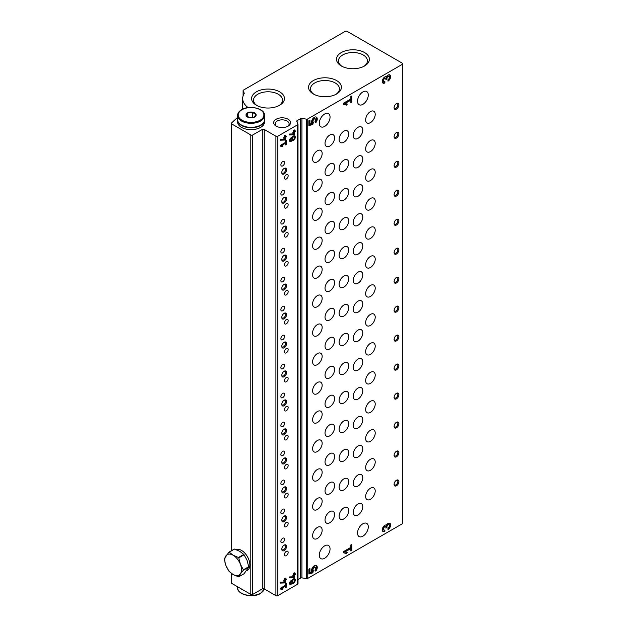 <?xml version="1.0" encoding="UTF-8"?>
<svg xmlns="http://www.w3.org/2000/svg" width="627" height="627" viewBox="0 0 627 627"><rect width="100%" height="100%" fill="white"/><g stroke="black" fill="none" stroke-linecap="round" stroke-linejoin="round"><path stroke-width="0.94" d="M282.73 538.256A2.618 1.513 -60 0 1 284.039 538.123A2.618 1.513 -60 0 1 284.039 541.148A2.618 1.513 -60 0 1 281.413 542.661A2.618 1.513 -60 0 1 281.014 540.56A2.618 1.513 -60 0 1 282.73 538.256M282.73 364.412A2.618 1.513 -60 0 1 284.039 364.279A2.618 1.513 -60 0 1 284.039 367.304A2.618 1.513 -60 0 1 281.413 368.817A2.618 1.513 -60 0 1 281.014 366.717A2.618 1.513 -60 0 1 282.73 364.412M282.73 393.388A2.618 1.513 -60 0 1 284.039 393.254A2.618 1.513 -60 0 1 284.039 396.28A2.618 1.513 -60 0 1 281.413 397.792A2.618 1.513 -60 0 1 281.014 395.692A2.618 1.513 -60 0 1 282.73 393.388M282.73 422.355A2.618 1.513 -60 0 1 284.039 422.23A2.618 1.513 -60 0 1 284.039 425.255A2.618 1.513 -60 0 1 281.413 426.768A2.618 1.513 -60 0 1 281.014 424.667A2.618 1.513 -60 0 1 282.73 422.355M282.73 451.33A2.618 1.513 -60 0 1 284.039 451.205A2.618 1.513 -60 0 1 284.039 454.23A2.618 1.513 -60 0 1 281.413 455.743A2.618 1.513 -60 0 1 281.014 453.642A2.618 1.513 -60 0 1 282.73 451.33M282.73 480.306A2.618 1.513 -60 0 1 284.039 480.18A2.618 1.513 -60 0 1 284.039 483.198A2.618 1.513 -60 0 1 281.413 484.71A2.618 1.513 -60 0 1 281.014 482.618A2.618 1.513 -60 0 1 282.73 480.306M282.73 509.281A2.618 1.513 -60 0 1 284.039 509.148A2.618 1.513 -60 0 1 284.039 512.173A2.618 1.513 -60 0 1 281.413 513.685A2.618 1.513 -60 0 1 281.014 511.585A2.618 1.513 -60 0 1 282.73 509.281M287.534 126.435A6.983 4.036 0 0 0 289.118 123.88A6.983 4.036 0 0 0 282.126 119.851A6.983 4.036 0 0 0 275.143 123.88A6.983 4.036 0 0 0 276.719 126.435M248.135 107.609A1.348 0.784 180 0 0 248.088 107.578A25.346 14.633 180 0 1 242.68 98.541A25.346 14.633 180 0 1 244.169 93.595A1.348 0.784 180 0 0 244.248 93.337A1.348 0.784 180 0 0 244.209 93.133L243.143 90.837A1.348 0.784 180 0 1 243.096 90.633A1.348 0.784 180 0 1 243.488 90.084L345.218 31.35A1.348 0.784 180 0 1 347.131 31.35L402.33 63.217A1.348 0.784 180 0 1 402.73 63.774A1.348 0.784 180 0 1 402.33 64.322L307.747 118.934A1.348 0.784 180 0 1 306.446 119.13L301.916 118.432A1.348 0.784 180 0 0 300.615 118.636L297.096 120.666A1.348 0.784 180 0 0 296.704 121.215A1.348 0.784 180 0 0 296.751 121.419L297.958 124.028A1.348 0.784 180 0 1 298.005 124.232A1.348 0.784 180 0 1 297.613 124.781L277.824 136.208A1.348 0.784 180 0 1 275.919 136.208L264.21 129.444A1.348 0.784 180 0 0 262.298 129.444L262.298 588.886L252.736 594.412A1.348 0.784 180 0 1 250.824 594.412L231.739 583.392A1.348 0.784 180 0 1 231.347 582.836L231.347 573.36M262.298 129.444L252.736 134.962A1.348 0.784 180 0 1 250.824 134.962L231.739 123.95A1.348 0.784 180 0 1 231.347 123.394A1.348 0.784 180 0 1 231.543 122.986A405.551 234.137 180 0 1 237.547 117.476M402.73 63.774L402.73 523.216A1.348 0.784 180 0 1 402.33 523.764L307.747 578.376A1.348 0.784 180 0 1 306.446 578.58L301.916 577.875A1.348 0.784 180 0 0 300.615 578.078L298.005 579.583M388.003 81.134A3.699 2.14 120 0 0 390.425 77.873A3.699 2.14 120 0 0 389.853 74.911A3.699 2.14 120 0 0 386.436 76.604A3.699 2.14 120 0 0 382.885 79.088A3.699 2.14 120 0 0 383.019 83.132A3.699 2.14 120 0 0 384.868 82.952L384.868 81.541A1.975 1.136 120 0 1 383.881 81.635A1.975 1.136 120 0 1 383.575 80.052A1.975 1.136 120 0 1 384.868 78.312A1.481 0.854 120 0 1 385.605 78.242A1.481 0.854 120 0 1 385.911 78.924L385.911 79.723L386.961 79.12L386.961 78.312A1.481 0.854 120 0 1 388.003 76.502A1.975 1.136 120 0 1 388.991 76.408A1.975 1.136 120 0 1 389.296 77.983A1.975 1.136 120 0 1 388.003 79.723L388.003 81.134M343.533 103.189L343.533 104.395L346.762 105.14L347.248 104.043L345.03 103.533L350.861 100.163L350.861 102.577L351.912 101.974L351.912 95.931L350.861 96.534L350.861 98.956L343.533 103.189M308.884 120.776L308.884 125.612L312.842 124.467L313.335 122.296A1.975 1.136 120 0 1 313.422 120A1.975 1.136 120 0 1 315.365 118.911A1.975 1.136 120 0 1 314.903 121.81L315.765 122.735A4.068 2.351 120 0 0 316.416 117.1A4.068 2.351 120 0 0 312.732 118.848A4.068 2.351 120 0 0 311.768 123.527L309.934 124.06L309.934 120.172L308.884 120.776M388.003 529.541A3.699 2.14 120 0 0 390.425 526.28A3.699 2.14 120 0 0 389.853 523.318A3.699 2.14 120 0 0 386.436 525.011A3.699 2.14 120 0 0 382.885 527.495A3.699 2.14 120 0 0 383.019 531.539A3.699 2.14 120 0 0 384.868 531.351L384.868 529.948A1.975 1.136 120 0 1 383.881 530.042A1.975 1.136 120 0 1 383.575 528.459A1.975 1.136 120 0 1 384.868 526.719A1.481 0.854 120 0 1 385.605 526.649A1.481 0.854 120 0 1 385.911 527.323L385.911 528.13L386.961 527.526L386.961 526.719A1.481 0.854 120 0 1 388.003 524.909A1.975 1.136 120 0 1 388.991 524.815A1.975 1.136 120 0 1 389.296 526.39A1.975 1.136 120 0 1 388.003 528.13L388.003 529.541M343.533 551.588L343.533 552.802L346.762 553.547L347.248 552.45L345.03 551.94L350.861 548.57L350.861 550.984L351.912 550.381L351.912 544.338L350.861 544.941L350.861 547.363L343.533 551.588M308.884 569.183L308.884 574.011L312.842 572.866L313.335 570.695A1.975 1.136 120 0 1 313.422 568.407A1.975 1.136 120 0 1 315.365 567.317A1.975 1.136 120 0 1 314.903 570.217L315.765 571.142A4.068 2.351 120 0 0 316.416 565.499A4.068 2.351 120 0 0 312.732 567.255A4.068 2.351 120 0 0 311.768 571.934L309.934 572.467L309.934 568.571L308.884 569.183M324.668 545.843A7.602 4.389 -60 0 1 328.47 545.466A7.602 4.389 -60 0 1 328.47 554.244A7.602 4.389 -60 0 1 320.867 558.633A7.602 4.389 -60 0 1 319.699 552.544A7.602 4.389 -60 0 1 324.668 545.843M324.668 113.996A7.602 4.389 -60 0 1 328.47 113.62A7.602 4.389 -60 0 1 328.47 122.398A7.602 4.389 -60 0 1 320.867 126.787A7.602 4.389 -60 0 1 319.699 120.697A7.602 4.389 -60 0 1 324.668 113.996M362.9 91.918A7.602 4.389 -60 0 1 366.701 91.542A7.602 4.389 -60 0 1 366.701 100.32A7.602 4.389 -60 0 1 359.099 104.709A7.602 4.389 -60 0 1 357.931 98.619A7.602 4.389 -60 0 1 362.9 91.918M362.9 523.764A7.602 4.389 -60 0 1 366.701 523.388A7.602 4.389 -60 0 1 366.701 532.174A7.602 4.389 -60 0 1 359.099 536.563A7.602 4.389 -60 0 1 357.931 530.466A7.602 4.389 -60 0 1 362.9 523.764M329.802 482.719A6.756 3.903 -60 0 1 333.18 482.39A6.756 3.903 -60 0 1 333.18 490.189A6.756 3.903 -60 0 1 326.424 494.092A6.756 3.903 -60 0 1 325.389 488.676A6.756 3.903 -60 0 1 329.802 482.719M329.802 453.744A6.756 3.903 -60 0 1 333.18 453.415A6.756 3.903 -60 0 1 333.18 461.213A6.756 3.903 -60 0 1 326.424 465.116A6.756 3.903 -60 0 1 325.389 459.701A6.756 3.903 -60 0 1 329.802 453.744M329.802 424.777A6.756 3.903 -60 0 1 333.18 424.44A6.756 3.903 -60 0 1 333.18 432.246A6.756 3.903 -60 0 1 326.424 436.149A6.756 3.903 -60 0 1 325.389 430.733A6.756 3.903 -60 0 1 329.802 424.777M329.802 395.802A6.756 3.903 -60 0 1 333.18 395.465A6.756 3.903 -60 0 1 333.18 403.271A6.756 3.903 -60 0 1 326.424 407.174A6.756 3.903 -60 0 1 325.389 401.758A6.756 3.903 -60 0 1 329.802 395.802M329.802 366.826A6.756 3.903 -60 0 1 333.18 366.489A6.756 3.903 -60 0 1 333.18 374.295A6.756 3.903 -60 0 1 326.424 378.199A6.756 3.903 -60 0 1 325.389 372.783A6.756 3.903 -60 0 1 329.802 366.826M329.802 337.851A6.756 3.903 -60 0 1 333.18 337.514A6.756 3.903 -60 0 1 333.18 345.32A6.756 3.903 -60 0 1 326.424 349.223A6.756 3.903 -60 0 1 325.389 343.808A6.756 3.903 -60 0 1 329.802 337.851M329.802 308.876A6.756 3.903 -60 0 1 333.18 308.547A6.756 3.903 -60 0 1 333.18 316.345A6.756 3.903 -60 0 1 326.424 320.248A6.756 3.903 -60 0 1 325.389 314.832A6.756 3.903 -60 0 1 329.802 308.876M329.802 279.901A6.756 3.903 -60 0 1 333.18 279.571A6.756 3.903 -60 0 1 333.18 287.378A6.756 3.903 -60 0 1 326.424 291.273A6.756 3.903 -60 0 1 325.389 285.857A6.756 3.903 -60 0 1 329.802 279.901M329.802 250.933A6.756 3.903 -60 0 1 333.18 250.596A6.756 3.903 -60 0 1 333.18 258.402A6.756 3.903 -60 0 1 326.424 262.305A6.756 3.903 -60 0 1 325.389 256.89A6.756 3.903 -60 0 1 329.802 250.933M329.802 221.958A6.756 3.903 -60 0 1 333.18 221.621A6.756 3.903 -60 0 1 333.18 229.427A6.756 3.903 -60 0 1 326.424 233.33A6.756 3.903 -60 0 1 325.389 227.915A6.756 3.903 -60 0 1 329.802 221.958M329.802 192.983A6.756 3.903 -60 0 1 333.18 192.646A6.756 3.903 -60 0 1 333.18 200.452A6.756 3.903 -60 0 1 326.424 204.355A6.756 3.903 -60 0 1 325.389 198.939A6.756 3.903 -60 0 1 329.802 192.983M329.802 164.008A6.756 3.903 -60 0 1 333.18 163.671A6.756 3.903 -60 0 1 333.18 171.477A6.756 3.903 -60 0 1 326.424 175.38A6.756 3.903 -60 0 1 325.389 169.964A6.756 3.903 -60 0 1 329.802 164.008M329.802 135.032A6.756 3.903 -60 0 1 333.18 134.703A6.756 3.903 -60 0 1 333.18 142.501A6.756 3.903 -60 0 1 326.424 146.405A6.756 3.903 -60 0 1 325.389 140.989A6.756 3.903 -60 0 1 329.802 135.032M329.802 511.695A6.756 3.903 -60 0 1 333.18 511.358A6.756 3.903 -60 0 1 333.18 519.164A6.756 3.903 -60 0 1 326.424 523.067A6.756 3.903 -60 0 1 325.389 517.651A6.756 3.903 -60 0 1 329.802 511.695M317.38 498.449A6.756 3.903 -60 0 1 320.758 498.112A6.756 3.903 -60 0 1 320.758 505.918A6.756 3.903 -60 0 1 314.002 509.822A6.756 3.903 -60 0 1 312.959 504.406A6.756 3.903 -60 0 1 317.38 498.449M317.38 469.474A6.756 3.903 -60 0 1 320.758 469.145A6.756 3.903 -60 0 1 320.758 476.943A6.756 3.903 -60 0 1 314.002 480.846A6.756 3.903 -60 0 1 312.959 475.431A6.756 3.903 -60 0 1 317.38 469.474M317.38 440.499A6.756 3.903 -60 0 1 320.758 440.17A6.756 3.903 -60 0 1 320.758 447.976A6.756 3.903 -60 0 1 314.002 451.871A6.756 3.903 -60 0 1 312.959 446.455A6.756 3.903 -60 0 1 317.38 440.499M317.38 411.531A6.756 3.903 -60 0 1 320.758 411.194A6.756 3.903 -60 0 1 320.758 419.001A6.756 3.903 -60 0 1 314.002 422.904A6.756 3.903 -60 0 1 312.959 417.488A6.756 3.903 -60 0 1 317.38 411.531M317.38 382.556A6.756 3.903 -60 0 1 320.758 382.219A6.756 3.903 -60 0 1 320.758 390.025A6.756 3.903 -60 0 1 314.002 393.928A6.756 3.903 -60 0 1 312.959 388.513A6.756 3.903 -60 0 1 317.38 382.556M317.38 353.581A6.756 3.903 -60 0 1 320.758 353.244A6.756 3.903 -60 0 1 320.758 361.05A6.756 3.903 -60 0 1 314.002 364.953A6.756 3.903 -60 0 1 312.959 359.537A6.756 3.903 -60 0 1 317.38 353.581M317.38 324.606A6.756 3.903 -60 0 1 320.758 324.269A6.756 3.903 -60 0 1 320.758 332.075A6.756 3.903 -60 0 1 314.002 335.978A6.756 3.903 -60 0 1 312.959 330.562A6.756 3.903 -60 0 1 317.38 324.606M317.38 295.63A6.756 3.903 -60 0 1 320.758 295.301A6.756 3.903 -60 0 1 320.758 303.1A6.756 3.903 -60 0 1 314.002 307.003A6.756 3.903 -60 0 1 312.959 301.587A6.756 3.903 -60 0 1 317.38 295.63M317.38 266.655A6.756 3.903 -60 0 1 320.758 266.326A6.756 3.903 -60 0 1 320.758 274.132A6.756 3.903 -60 0 1 314.002 278.027A6.756 3.903 -60 0 1 312.959 272.612A6.756 3.903 -60 0 1 317.38 266.655M317.38 237.688A6.756 3.903 -60 0 1 320.758 237.351A6.756 3.903 -60 0 1 320.758 245.157A6.756 3.903 -60 0 1 314.002 249.06A6.756 3.903 -60 0 1 312.959 243.644A6.756 3.903 -60 0 1 317.38 237.688M317.38 208.713A6.756 3.903 -60 0 1 320.758 208.376A6.756 3.903 -60 0 1 320.758 216.182A6.756 3.903 -60 0 1 314.002 220.085A6.756 3.903 -60 0 1 312.959 214.669A6.756 3.903 -60 0 1 317.38 208.713M317.38 179.737A6.756 3.903 -60 0 1 320.758 179.4A6.756 3.903 -60 0 1 320.758 187.207A6.756 3.903 -60 0 1 314.002 191.11A6.756 3.903 -60 0 1 312.959 185.694A6.756 3.903 -60 0 1 317.38 179.737M317.38 150.762A6.756 3.903 -60 0 1 320.758 150.425A6.756 3.903 -60 0 1 320.758 158.231A6.756 3.903 -60 0 1 314.002 162.134A6.756 3.903 -60 0 1 312.959 156.719A6.756 3.903 -60 0 1 317.38 150.762M317.38 527.425A6.756 3.903 -60 0 1 320.758 527.088A6.756 3.903 -60 0 1 320.758 534.894A6.756 3.903 -60 0 1 314.002 538.797A6.756 3.903 -60 0 1 312.959 533.381A6.756 3.903 -60 0 1 317.38 527.425M370.432 459.27A6.756 3.903 -60 0 1 373.81 458.933A6.756 3.903 -60 0 1 373.81 466.739A6.756 3.903 -60 0 1 367.046 470.642A6.756 3.903 -60 0 1 366.011 465.226A6.756 3.903 -60 0 1 370.432 459.27M370.432 430.294A6.756 3.903 -60 0 1 373.81 429.957A6.756 3.903 -60 0 1 373.81 437.764A6.756 3.903 -60 0 1 367.046 441.667A6.756 3.903 -60 0 1 366.011 436.251A6.756 3.903 -60 0 1 370.432 430.294M370.432 401.319A6.756 3.903 -60 0 1 373.81 400.982A6.756 3.903 -60 0 1 373.81 408.788A6.756 3.903 -60 0 1 367.046 412.691A6.756 3.903 -60 0 1 366.011 407.276A6.756 3.903 -60 0 1 370.432 401.319M370.432 372.344A6.756 3.903 -60 0 1 373.81 372.007A6.756 3.903 -60 0 1 373.81 379.813A6.756 3.903 -60 0 1 367.046 383.716A6.756 3.903 -60 0 1 366.011 378.3A6.756 3.903 -60 0 1 370.432 372.344M370.432 343.369A6.756 3.903 -60 0 1 373.81 343.04A6.756 3.903 -60 0 1 373.81 350.838A6.756 3.903 -60 0 1 367.046 354.741A6.756 3.903 -60 0 1 366.011 349.325A6.756 3.903 -60 0 1 370.432 343.369M370.432 314.393A6.756 3.903 -60 0 1 373.81 314.064A6.756 3.903 -60 0 1 373.81 321.87A6.756 3.903 -60 0 1 367.046 325.766A6.756 3.903 -60 0 1 366.011 320.35A6.756 3.903 -60 0 1 370.432 314.393M370.432 285.426A6.756 3.903 -60 0 1 373.81 285.089A6.756 3.903 -60 0 1 373.81 292.895A6.756 3.903 -60 0 1 367.046 296.798A6.756 3.903 -60 0 1 366.011 291.383A6.756 3.903 -60 0 1 370.432 285.426M370.432 256.451A6.756 3.903 -60 0 1 373.81 256.114A6.756 3.903 -60 0 1 373.81 263.92A6.756 3.903 -60 0 1 367.046 267.823A6.756 3.903 -60 0 1 366.011 262.407A6.756 3.903 -60 0 1 370.432 256.451M370.432 227.476A6.756 3.903 -60 0 1 373.81 227.139A6.756 3.903 -60 0 1 373.81 234.945A6.756 3.903 -60 0 1 367.046 238.848A6.756 3.903 -60 0 1 366.011 233.432A6.756 3.903 -60 0 1 370.432 227.476M370.432 198.5A6.756 3.903 -60 0 1 373.81 198.163A6.756 3.903 -60 0 1 373.81 205.969A6.756 3.903 -60 0 1 367.046 209.873A6.756 3.903 -60 0 1 366.011 204.457A6.756 3.903 -60 0 1 370.432 198.5M370.432 169.525A6.756 3.903 -60 0 1 373.81 169.196A6.756 3.903 -60 0 1 373.81 176.994A6.756 3.903 -60 0 1 367.046 180.897A6.756 3.903 -60 0 1 366.011 175.482A6.756 3.903 -60 0 1 370.432 169.525M370.432 140.55A6.756 3.903 -60 0 1 373.81 140.221A6.756 3.903 -60 0 1 373.81 148.027A6.756 3.903 -60 0 1 367.046 151.922A6.756 3.903 -60 0 1 366.011 146.506A6.756 3.903 -60 0 1 370.432 140.55M370.432 111.582A6.756 3.903 -60 0 1 373.81 111.245A6.756 3.903 -60 0 1 373.81 119.052A6.756 3.903 -60 0 1 367.046 122.955A6.756 3.903 -60 0 1 366.011 117.539A6.756 3.903 -60 0 1 370.432 111.582M370.432 488.237A6.756 3.903 -60 0 1 373.81 487.908A6.756 3.903 -60 0 1 373.81 495.714A6.756 3.903 -60 0 1 367.046 499.609A6.756 3.903 -60 0 1 366.011 494.194A6.756 3.903 -60 0 1 370.432 488.237M358.001 474.992A6.756 3.903 -60 0 1 361.379 474.663A6.756 3.903 -60 0 1 361.379 482.469A6.756 3.903 -60 0 1 354.623 486.364A6.756 3.903 -60 0 1 353.589 480.948A6.756 3.903 -60 0 1 358.001 474.992M358.001 446.024A6.756 3.903 -60 0 1 361.379 445.687A6.756 3.903 -60 0 1 361.379 453.493A6.756 3.903 -60 0 1 354.623 457.397A6.756 3.903 -60 0 1 353.589 451.981A6.756 3.903 -60 0 1 358.001 446.024M358.001 417.049A6.756 3.903 -60 0 1 361.379 416.712A6.756 3.903 -60 0 1 361.379 424.518A6.756 3.903 -60 0 1 354.623 428.421A6.756 3.903 -60 0 1 353.589 423.006A6.756 3.903 -60 0 1 358.001 417.049M358.001 388.074A6.756 3.903 -60 0 1 361.379 387.737A6.756 3.903 -60 0 1 361.379 395.543A6.756 3.903 -60 0 1 354.623 399.446A6.756 3.903 -60 0 1 353.589 394.03A6.756 3.903 -60 0 1 358.001 388.074M358.001 359.099A6.756 3.903 -60 0 1 361.379 358.762A6.756 3.903 -60 0 1 361.379 366.568A6.756 3.903 -60 0 1 354.623 370.471A6.756 3.903 -60 0 1 353.589 365.055A6.756 3.903 -60 0 1 358.001 359.099M358.001 330.123A6.756 3.903 -60 0 1 361.379 329.794A6.756 3.903 -60 0 1 361.379 337.592A6.756 3.903 -60 0 1 354.623 341.496A6.756 3.903 -60 0 1 353.589 336.08A6.756 3.903 -60 0 1 358.001 330.123M358.001 301.148A6.756 3.903 -60 0 1 361.379 300.819A6.756 3.903 -60 0 1 361.379 308.625A6.756 3.903 -60 0 1 354.623 312.52A6.756 3.903 -60 0 1 353.589 307.105A6.756 3.903 -60 0 1 358.001 301.148M358.001 272.181A6.756 3.903 -60 0 1 361.379 271.844A6.756 3.903 -60 0 1 361.379 279.65A6.756 3.903 -60 0 1 354.623 283.553A6.756 3.903 -60 0 1 353.589 278.137A6.756 3.903 -60 0 1 358.001 272.181M358.001 243.205A6.756 3.903 -60 0 1 361.379 242.868A6.756 3.903 -60 0 1 361.379 250.675A6.756 3.903 -60 0 1 354.623 254.578A6.756 3.903 -60 0 1 353.589 249.162A6.756 3.903 -60 0 1 358.001 243.205M358.001 214.23A6.756 3.903 -60 0 1 361.379 213.893A6.756 3.903 -60 0 1 361.379 221.699A6.756 3.903 -60 0 1 354.623 225.602A6.756 3.903 -60 0 1 353.589 220.187A6.756 3.903 -60 0 1 358.001 214.23M358.001 185.255A6.756 3.903 -60 0 1 361.379 184.918A6.756 3.903 -60 0 1 361.379 192.724A6.756 3.903 -60 0 1 354.623 196.627A6.756 3.903 -60 0 1 353.589 191.211A6.756 3.903 -60 0 1 358.001 185.255M358.001 156.28A6.756 3.903 -60 0 1 361.379 155.951A6.756 3.903 -60 0 1 361.379 163.749A6.756 3.903 -60 0 1 354.623 167.652A6.756 3.903 -60 0 1 353.589 162.236A6.756 3.903 -60 0 1 358.001 156.28M358.001 127.305A6.756 3.903 -60 0 1 361.379 126.975A6.756 3.903 -60 0 1 361.379 134.781A6.756 3.903 -60 0 1 354.623 138.677A6.756 3.903 -60 0 1 353.589 133.261A6.756 3.903 -60 0 1 358.001 127.305M358.001 503.967A6.756 3.903 -60 0 1 361.379 503.638A6.756 3.903 -60 0 1 361.379 511.436A6.756 3.903 -60 0 1 354.623 515.339A6.756 3.903 -60 0 1 353.589 509.923A6.756 3.903 -60 0 1 358.001 503.967M343.902 478.856A6.756 3.903 -60 0 1 347.28 478.526A6.756 3.903 -60 0 1 347.28 486.325A6.756 3.903 -60 0 1 340.524 490.228A6.756 3.903 -60 0 1 339.489 484.812A6.756 3.903 -60 0 1 343.902 478.856M343.902 449.88A6.756 3.903 -60 0 1 347.28 449.551A6.756 3.903 -60 0 1 347.28 457.357A6.756 3.903 -60 0 1 340.524 461.26A6.756 3.903 -60 0 1 339.489 455.837A6.756 3.903 -60 0 1 343.902 449.88M343.902 420.913A6.756 3.903 -60 0 1 347.28 420.576A6.756 3.903 -60 0 1 347.28 428.382A6.756 3.903 -60 0 1 340.524 432.285A6.756 3.903 -60 0 1 339.489 426.869A6.756 3.903 -60 0 1 343.902 420.913M343.902 391.938A6.756 3.903 -60 0 1 347.28 391.601A6.756 3.903 -60 0 1 347.28 399.407A6.756 3.903 -60 0 1 340.524 403.31A6.756 3.903 -60 0 1 339.489 397.894A6.756 3.903 -60 0 1 343.902 391.938M343.902 362.962A6.756 3.903 -60 0 1 347.28 362.625A6.756 3.903 -60 0 1 347.28 370.432A6.756 3.903 -60 0 1 340.524 374.335A6.756 3.903 -60 0 1 339.489 368.919A6.756 3.903 -60 0 1 343.902 362.962M343.902 333.987A6.756 3.903 -60 0 1 347.28 333.65A6.756 3.903 -60 0 1 347.28 341.456A6.756 3.903 -60 0 1 340.524 345.359A6.756 3.903 -60 0 1 339.489 339.944A6.756 3.903 -60 0 1 343.902 333.987M343.902 305.012A6.756 3.903 -60 0 1 347.28 304.683A6.756 3.903 -60 0 1 347.28 312.481A6.756 3.903 -60 0 1 340.524 316.384A6.756 3.903 -60 0 1 339.489 310.968A6.756 3.903 -60 0 1 343.902 305.012M343.902 276.037A6.756 3.903 -60 0 1 347.28 275.708A6.756 3.903 -60 0 1 347.28 283.514A6.756 3.903 -60 0 1 340.524 287.417A6.756 3.903 -60 0 1 339.489 281.993A6.756 3.903 -60 0 1 343.902 276.037M343.902 247.069A6.756 3.903 -60 0 1 347.28 246.732A6.756 3.903 -60 0 1 347.28 254.538A6.756 3.903 -60 0 1 340.524 258.442A6.756 3.903 -60 0 1 339.489 253.026A6.756 3.903 -60 0 1 343.902 247.069M343.902 218.094A6.756 3.903 -60 0 1 347.28 217.757A6.756 3.903 -60 0 1 347.28 225.563A6.756 3.903 -60 0 1 340.524 229.466A6.756 3.903 -60 0 1 339.489 224.051A6.756 3.903 -60 0 1 343.902 218.094M343.902 189.119A6.756 3.903 -60 0 1 347.28 188.782A6.756 3.903 -60 0 1 347.28 196.588A6.756 3.903 -60 0 1 340.524 200.491A6.756 3.903 -60 0 1 339.489 195.075A6.756 3.903 -60 0 1 343.902 189.119M343.902 160.144A6.756 3.903 -60 0 1 347.28 159.807A6.756 3.903 -60 0 1 347.28 167.613A6.756 3.903 -60 0 1 340.524 171.516A6.756 3.903 -60 0 1 339.489 166.1A6.756 3.903 -60 0 1 343.902 160.144M343.902 131.168A6.756 3.903 -60 0 1 347.28 130.839A6.756 3.903 -60 0 1 347.28 138.638A6.756 3.903 -60 0 1 340.524 142.541A6.756 3.903 -60 0 1 339.489 137.125A6.756 3.903 -60 0 1 343.902 131.168M343.902 507.831A6.756 3.903 -60 0 1 347.28 507.494A6.756 3.903 -60 0 1 347.28 515.3A6.756 3.903 -60 0 1 340.524 519.203A6.756 3.903 -60 0 1 339.489 513.787A6.756 3.903 -60 0 1 343.902 507.831M396.476 451.268A3.378 1.952 -60 0 1 398.866 452.647A3.378 1.952 -60 0 1 396.476 456.785A3.378 1.952 -60 0 1 394.085 455.406A3.378 1.952 -60 0 1 396.476 451.268L396.476 451.268M396.476 422.292A3.378 1.952 -60 0 1 398.866 423.672A3.378 1.952 -60 0 1 396.476 427.81A3.378 1.952 -60 0 1 394.085 426.431A3.378 1.952 -60 0 1 396.476 422.292L395.958 422.59M396.476 393.317A3.378 1.952 -60 0 1 398.866 394.697A3.378 1.952 -60 0 1 396.476 398.835A3.378 1.952 -60 0 1 394.085 397.455A3.378 1.952 -60 0 1 396.476 393.317L396.476 393.317M396.476 364.342A3.378 1.952 -60 0 1 398.866 365.721A3.378 1.952 -60 0 1 396.476 369.859A3.378 1.952 -60 0 1 394.085 368.48A3.378 1.952 -60 0 1 396.476 364.342L396.476 364.342M396.476 335.367A3.378 1.952 -60 0 1 398.866 336.746A3.378 1.952 -60 0 1 396.476 340.884A3.378 1.952 -60 0 1 394.085 339.505A3.378 1.952 -60 0 1 396.476 335.367L396.476 335.367M396.476 306.391A3.378 1.952 -60 0 1 398.866 307.771A3.378 1.952 -60 0 1 396.476 311.917A3.378 1.952 -60 0 1 394.085 310.537A3.378 1.952 -60 0 1 396.476 306.391L396.476 306.391M396.476 277.424A3.378 1.952 -60 0 1 398.866 278.803A3.378 1.952 -60 0 1 396.476 282.942A3.378 1.952 -60 0 1 394.085 281.562A3.378 1.952 -60 0 1 396.476 277.424L396.476 277.424M396.476 248.449A3.378 1.952 -60 0 1 398.866 249.828A3.378 1.952 -60 0 1 396.476 253.966A3.378 1.952 -60 0 1 394.085 252.587A3.378 1.952 -60 0 1 396.476 248.449L396.476 248.449M396.476 219.474A3.378 1.952 -60 0 1 398.866 220.853A3.378 1.952 -60 0 1 396.476 224.991A3.378 1.952 -60 0 1 394.085 223.612A3.378 1.952 -60 0 1 396.476 219.474L396.476 219.474M396.476 190.498A3.378 1.952 -60 0 1 398.866 191.878A3.378 1.952 -60 0 1 396.476 196.016A3.378 1.952 -60 0 1 394.085 194.636A3.378 1.952 -60 0 1 396.476 190.498L395.958 190.796M396.476 161.523A3.378 1.952 -60 0 1 398.866 162.902A3.378 1.952 -60 0 1 396.476 167.041A3.378 1.952 -60 0 1 394.085 165.661A3.378 1.952 -60 0 1 396.476 161.523L396.476 161.523M396.476 132.548A3.378 1.952 -60 0 1 398.866 133.927A3.378 1.952 -60 0 1 396.476 138.073A3.378 1.952 -60 0 1 394.085 136.694A3.378 1.952 -60 0 1 396.476 132.548L396.476 132.548M396.476 103.58A3.378 1.952 -60 0 1 398.866 104.96A3.378 1.952 -60 0 1 396.476 109.098A3.378 1.952 -60 0 1 394.085 107.719A3.378 1.952 -60 0 1 396.476 103.58L396.476 103.58M396.476 480.235A3.378 1.952 -60 0 1 398.866 481.614A3.378 1.952 -60 0 1 396.476 485.76A3.378 1.952 -60 0 1 394.085 484.381A3.378 1.952 -60 0 1 396.476 480.235L396.476 480.235M297.958 583.471A1.348 0.784 180 0 1 298.005 583.674A1.348 0.784 180 0 1 297.613 584.231L277.824 595.65A1.348 0.784 180 0 1 275.919 595.65L264.21 588.886A1.348 0.784 180 0 0 262.298 588.886M289.541 134.045L289.541 134.962L293.797 134.797L294.314 134.499L294.314 132.203L295.27 131.654L295.27 130.824L294.314 131.38L294.314 129.914L293.601 130.33L293.601 131.795L292.88 132.203L292.88 133.034L293.601 132.618L293.601 133.888L289.541 134.045M291.955 140.581A2.704 1.56 120 0 0 292.01 140.62A2.704 1.56 120 0 0 294.714 139.053A2.704 1.56 120 0 0 294.714 135.934A2.704 1.56 120 0 0 291.955 137.595A2.194 1.27 120 0 0 289.886 139.147A2.194 1.27 120 0 0 289.995 141.49A2.194 1.27 120 0 0 291.955 140.581L291.43 140.276M280.457 139.288L280.457 140.205L284.721 140.04L285.238 139.735L285.238 137.446L286.194 136.898L286.194 136.067L285.238 136.623L285.238 135.158L284.517 135.573L284.517 137.031L283.804 137.446L283.804 138.277L284.517 137.862L284.517 139.131L280.457 139.288M280.457 145.315L280.457 146.138L282.667 146.647L283.004 145.903L281.484 145.55L285.473 143.246L285.473 144.9L286.194 144.484L286.194 140.346L285.473 140.761L285.473 142.415L280.457 145.315M289.541 576.934L289.541 577.851L293.797 577.679L294.314 577.381L294.314 575.092L295.27 574.544L295.27 573.713L294.314 574.261L294.314 572.804L293.601 573.219L293.601 574.677L292.88 575.092L292.88 575.923L293.601 575.508L293.601 576.777L289.541 576.934M291.955 583.471A2.704 1.56 120 0 0 292.01 583.502A2.704 1.56 120 0 0 294.714 581.942A2.704 1.56 120 0 0 294.714 578.823A2.704 1.56 120 0 0 291.955 580.484A2.194 1.27 120 0 0 289.886 582.028A2.194 1.27 120 0 0 289.995 584.38A2.194 1.27 120 0 0 291.955 583.471L291.43 583.165A2.704 1.56 120 0 0 293.311 582.428M280.457 582.177L280.457 583.086L284.721 582.922L285.238 582.624L285.238 580.336L286.194 579.787L286.194 578.956L285.238 579.505L285.238 578.047L284.517 578.462L284.517 579.92L283.804 580.336L283.804 581.166L284.517 580.751L284.517 582.021L280.457 582.177M280.457 588.197L280.457 589.027L282.667 589.537L283.004 588.784L281.484 588.439L285.473 586.127L285.473 587.789L286.194 587.374L286.194 583.235L285.473 583.643L285.473 585.304L280.457 588.197M282.73 335.437A2.618 1.513 -60 0 1 284.039 335.304A2.618 1.513 -60 0 1 284.039 338.329A2.618 1.513 -60 0 1 281.413 339.842A2.618 1.513 -60 0 1 281.014 337.741A2.618 1.513 -60 0 1 282.73 335.437M282.73 306.462A2.618 1.513 -60 0 1 284.039 306.337A2.618 1.513 -60 0 1 284.039 309.354A2.618 1.513 -60 0 1 281.413 310.867A2.618 1.513 -60 0 1 281.014 308.774A2.618 1.513 -60 0 1 282.73 306.462M282.73 277.487A2.618 1.513 -60 0 1 284.039 277.361A2.618 1.513 -60 0 1 284.039 280.387A2.618 1.513 -60 0 1 281.413 281.899A2.618 1.513 -60 0 1 281.014 279.799A2.618 1.513 -60 0 1 282.73 277.487M282.73 248.511A2.618 1.513 -60 0 1 284.039 248.386A2.618 1.513 -60 0 1 284.039 251.411A2.618 1.513 -60 0 1 281.413 252.924A2.618 1.513 -60 0 1 281.014 250.824A2.618 1.513 -60 0 1 282.73 248.511M282.73 219.544A2.618 1.513 -60 0 1 284.039 219.411A2.618 1.513 -60 0 1 284.039 222.436A2.618 1.513 -60 0 1 281.413 223.949A2.618 1.513 -60 0 1 281.014 221.848A2.618 1.513 -60 0 1 282.73 219.544M282.73 190.569A2.618 1.513 -60 0 1 284.039 190.436A2.618 1.513 -60 0 1 284.039 193.461A2.618 1.513 -60 0 1 281.413 194.973A2.618 1.513 -60 0 1 281.014 192.873A2.618 1.513 -60 0 1 282.73 190.569M282.73 161.594A2.618 1.513 -60 0 1 284.039 161.46A2.618 1.513 -60 0 1 284.039 164.486A2.618 1.513 -60 0 1 281.413 165.998A2.618 1.513 -60 0 1 281.014 163.898A2.618 1.513 -60 0 1 282.73 161.594M286.312 522.385A2.618 1.513 -60 0 1 287.621 522.26A2.618 1.513 -60 0 1 287.621 525.285A2.618 1.513 -60 0 1 285.003 526.798A2.618 1.513 -60 0 1 284.603 524.697A2.618 1.513 -60 0 1 286.312 522.385M286.312 493.41A2.618 1.513 -60 0 1 287.621 493.284A2.618 1.513 -60 0 1 287.621 496.31A2.618 1.513 -60 0 1 285.003 497.822A2.618 1.513 -60 0 1 284.603 495.722A2.618 1.513 -60 0 1 286.312 493.41M286.312 464.442A2.618 1.513 -60 0 1 287.621 464.309A2.618 1.513 -60 0 1 287.621 467.334A2.618 1.513 -60 0 1 285.003 468.847A2.618 1.513 -60 0 1 284.603 466.747A2.618 1.513 -60 0 1 286.312 464.442M286.312 435.467A2.618 1.513 -60 0 1 287.621 435.334A2.618 1.513 -60 0 1 287.621 438.359A2.618 1.513 -60 0 1 285.003 439.872A2.618 1.513 -60 0 1 284.603 437.771A2.618 1.513 -60 0 1 286.312 435.467M286.312 406.492A2.618 1.513 -60 0 1 287.621 406.359A2.618 1.513 -60 0 1 287.621 409.384A2.618 1.513 -60 0 1 285.003 410.897A2.618 1.513 -60 0 1 284.603 408.796A2.618 1.513 -60 0 1 286.312 406.492M286.312 377.517A2.618 1.513 -60 0 1 287.621 377.391A2.618 1.513 -60 0 1 287.621 380.409A2.618 1.513 -60 0 1 285.003 381.921A2.618 1.513 -60 0 1 284.603 379.829A2.618 1.513 -60 0 1 286.312 377.517M286.312 348.541A2.618 1.513 -60 0 1 287.621 348.416A2.618 1.513 -60 0 1 287.621 351.441A2.618 1.513 -60 0 1 285.003 352.954A2.618 1.513 -60 0 1 284.603 350.854A2.618 1.513 -60 0 1 286.312 348.541M286.312 319.566A2.618 1.513 -60 0 1 287.621 319.441A2.618 1.513 -60 0 1 287.621 322.466A2.618 1.513 -60 0 1 285.003 323.979A2.618 1.513 -60 0 1 284.603 321.878A2.618 1.513 -60 0 1 286.312 319.566M286.312 290.599A2.618 1.513 -60 0 1 287.621 290.466A2.618 1.513 -60 0 1 287.621 293.491A2.618 1.513 -60 0 1 285.003 295.003A2.618 1.513 -60 0 1 284.603 292.903A2.618 1.513 -60 0 1 286.312 290.599M286.312 261.624A2.618 1.513 -60 0 1 287.621 261.49A2.618 1.513 -60 0 1 287.621 264.516A2.618 1.513 -60 0 1 285.003 266.028A2.618 1.513 -60 0 1 284.603 263.928A2.618 1.513 -60 0 1 286.312 261.624M286.312 232.648A2.618 1.513 -60 0 1 287.621 232.515A2.618 1.513 -60 0 1 287.621 235.54A2.618 1.513 -60 0 1 285.003 237.053A2.618 1.513 -60 0 1 284.603 234.953A2.618 1.513 -60 0 1 286.312 232.648M286.312 203.673A2.618 1.513 -60 0 1 287.621 203.548A2.618 1.513 -60 0 1 287.621 206.565A2.618 1.513 -60 0 1 285.003 208.078A2.618 1.513 -60 0 1 284.603 205.985A2.618 1.513 -60 0 1 286.312 203.673M286.312 174.698A2.618 1.513 -60 0 1 287.621 174.572A2.618 1.513 -60 0 1 287.621 177.598A2.618 1.513 -60 0 1 285.003 179.11A2.618 1.513 -60 0 1 284.603 177.01A2.618 1.513 -60 0 1 286.312 174.698M286.312 551.36A2.618 1.513 -60 0 1 287.621 551.235A2.618 1.513 -60 0 1 287.621 554.252A2.618 1.513 -60 0 1 285.003 555.765A2.618 1.513 -60 0 1 284.603 553.672A2.618 1.513 -60 0 1 286.312 551.36M284.156 516.107A3.378 1.952 -60 0 1 286.547 517.487A3.378 1.952 -60 0 1 284.156 521.625A3.378 1.952 -60 0 1 281.774 520.245A3.378 1.952 -60 0 1 284.156 516.107L284.156 516.107M284.156 487.132A3.378 1.952 -60 0 1 286.547 488.519A3.378 1.952 -60 0 1 284.156 492.657A3.378 1.952 -60 0 1 281.774 491.278A3.378 1.952 -60 0 1 284.156 487.132L284.156 487.132M284.156 458.165A3.378 1.952 -60 0 1 286.547 459.544A3.378 1.952 -60 0 1 284.156 463.682A3.378 1.952 -60 0 1 281.774 462.303A3.378 1.952 -60 0 1 284.156 458.165L283.639 458.462M284.156 429.189A3.378 1.952 -60 0 1 286.547 430.569A3.378 1.952 -60 0 1 284.156 434.707A3.378 1.952 -60 0 1 281.774 433.328A3.378 1.952 -60 0 1 284.156 429.189L284.156 429.189M284.156 400.214A3.378 1.952 -60 0 1 286.547 401.593A3.378 1.952 -60 0 1 284.156 405.732A3.378 1.952 -60 0 1 281.774 404.352A3.378 1.952 -60 0 1 284.156 400.214L284.156 400.214M284.156 371.239A3.378 1.952 -60 0 1 286.547 372.618A3.378 1.952 -60 0 1 284.156 376.756A3.378 1.952 -60 0 1 281.774 375.377A3.378 1.952 -60 0 1 284.156 371.239L284.156 371.239M284.156 342.264A3.378 1.952 -60 0 1 286.547 343.643A3.378 1.952 -60 0 1 284.156 347.781A3.378 1.952 -60 0 1 281.774 346.402A3.378 1.952 -60 0 1 284.156 342.264L284.156 342.264M284.156 313.296A3.378 1.952 -60 0 1 286.547 314.676A3.378 1.952 -60 0 1 284.156 318.814A3.378 1.952 -60 0 1 281.774 317.434A3.378 1.952 -60 0 1 284.156 313.296L284.156 313.296M284.156 284.321A3.378 1.952 -60 0 1 286.547 285.7A3.378 1.952 -60 0 1 284.156 289.839A3.378 1.952 -60 0 1 281.774 288.459A3.378 1.952 -60 0 1 284.156 284.321L284.156 284.321M284.156 255.346A3.378 1.952 -60 0 1 286.547 256.725A3.378 1.952 -60 0 1 284.156 260.863A3.378 1.952 -60 0 1 281.774 259.484A3.378 1.952 -60 0 1 284.156 255.346L284.156 255.346M284.156 226.371A3.378 1.952 -60 0 1 286.547 227.75A3.378 1.952 -60 0 1 284.156 231.888A3.378 1.952 -60 0 1 281.774 230.509A3.378 1.952 -60 0 1 284.156 226.371L284.156 226.371M284.156 197.395A3.378 1.952 -60 0 1 286.547 198.775A3.378 1.952 -60 0 1 284.156 202.913A3.378 1.952 -60 0 1 281.774 201.533A3.378 1.952 -60 0 1 284.156 197.395L284.156 197.395M284.156 168.42A3.378 1.952 -60 0 1 286.547 169.799A3.378 1.952 -60 0 1 284.156 173.945A3.378 1.952 -60 0 1 281.774 172.558A3.378 1.952 -60 0 1 284.156 168.42L284.156 168.42M284.156 545.082A3.378 1.952 -60 0 1 286.547 546.462A3.378 1.952 -60 0 1 284.156 550.6A3.378 1.952 -60 0 1 281.774 549.221A3.378 1.952 -60 0 1 284.156 545.082L284.156 545.082M256.404 105.25A16.435 9.491 0 0 0 279.65 105.25A16.435 9.491 0 0 0 279.65 91.832A16.435 9.491 0 0 0 256.404 91.832A16.435 9.491 0 0 0 256.404 105.25L256.404 105.25M341.315 65.968A16.435 9.491 0 0 0 364.561 65.968A16.435 9.491 0 0 0 364.561 52.55A16.435 9.491 0 0 0 341.315 52.55A16.435 9.491 0 0 0 341.315 65.968L341.315 65.968M313.351 93.979A16.435 9.491 0 0 0 336.597 93.979A16.435 9.491 0 0 0 336.597 80.562A16.435 9.491 0 0 0 313.351 80.562A16.435 9.491 0 0 0 313.351 93.979L313.351 93.979M276.154 126.137A8.449 4.875 0 0 0 288.106 126.137A8.449 4.875 0 0 0 288.106 119.24A8.449 4.875 0 0 0 276.154 119.24A8.449 4.875 0 0 0 276.154 126.137L276.154 126.137M335.86 94.379A14.476 8.355 0 0 0 339.45 88.869A14.476 8.355 0 0 0 324.974 80.515A14.476 8.355 0 0 0 310.498 88.869A14.476 8.355 0 0 0 314.088 94.379M363.825 66.376A14.476 8.355 0 0 0 367.414 60.866A14.476 8.355 0 0 0 352.938 52.511A14.476 8.355 0 0 0 338.462 60.866A14.476 8.355 0 0 0 342.052 66.376M278.913 105.65A14.476 8.355 0 0 0 282.503 100.148A14.476 8.355 0 0 0 268.027 91.785A14.476 8.355 0 0 0 253.559 100.148A14.476 8.355 0 0 0 257.141 105.65M396.201 480.415A2.649 1.528 -60 0 1 397.283 480.407A2.649 1.528 -60 0 1 397.283 483.464A2.649 1.528 -60 0 1 394.634 484.992A2.649 1.528 -60 0 1 394.101 484.052M396.201 103.753A2.649 1.528 -60 0 1 397.283 103.745A2.649 1.528 -60 0 1 397.283 106.802A2.649 1.528 -60 0 1 394.634 108.33A2.649 1.528 -60 0 1 394.101 107.389M396.201 132.728A2.649 1.528 -60 0 1 397.283 132.72A2.649 1.528 -60 0 1 397.283 135.777A2.649 1.528 -60 0 1 394.634 137.305A2.649 1.528 -60 0 1 394.101 136.365M396.201 161.703A2.649 1.528 -60 0 1 397.283 161.695A2.649 1.528 -60 0 1 397.283 164.752A2.649 1.528 -60 0 1 394.634 166.28A2.649 1.528 -60 0 1 394.101 165.34M396.201 190.679A2.649 1.528 -60 0 1 397.283 190.663A2.649 1.528 -60 0 1 397.283 193.727A2.649 1.528 -60 0 1 394.634 195.256A2.649 1.528 -60 0 1 394.101 194.315M396.201 219.646A2.649 1.528 -60 0 1 397.283 219.638A2.649 1.528 -60 0 1 397.283 222.695A2.649 1.528 -60 0 1 394.634 224.223A2.649 1.528 -60 0 1 394.101 223.283M396.201 248.621A2.649 1.528 -60 0 1 397.283 248.613A2.649 1.528 -60 0 1 397.283 251.67A2.649 1.528 -60 0 1 394.634 253.198A2.649 1.528 -60 0 1 394.101 252.258M396.201 277.596A2.649 1.528 -60 0 1 397.283 277.589A2.649 1.528 -60 0 1 397.283 280.645A2.649 1.528 -60 0 1 394.634 282.174A2.649 1.528 -60 0 1 394.101 281.233M396.201 306.572A2.649 1.528 -60 0 1 397.283 306.564A2.649 1.528 -60 0 1 397.283 309.62A2.649 1.528 -60 0 1 394.634 311.149A2.649 1.528 -60 0 1 394.101 310.208M396.201 335.547A2.649 1.528 -60 0 1 397.283 335.539A2.649 1.528 -60 0 1 397.283 338.596A2.649 1.528 -60 0 1 394.634 340.124A2.649 1.528 -60 0 1 394.101 339.183M396.201 364.522A2.649 1.528 -60 0 1 397.283 364.506A2.649 1.528 -60 0 1 397.283 367.571A2.649 1.528 -60 0 1 394.634 369.099A2.649 1.528 -60 0 1 394.101 368.159M396.201 393.49A2.649 1.528 -60 0 1 397.283 393.482A2.649 1.528 -60 0 1 397.283 396.538A2.649 1.528 -60 0 1 394.634 398.067A2.649 1.528 -60 0 1 394.101 397.126M396.201 422.465A2.649 1.528 -60 0 1 397.283 422.457A2.649 1.528 -60 0 1 397.283 425.514A2.649 1.528 -60 0 1 394.634 427.042A2.649 1.528 -60 0 1 394.101 426.101M396.201 451.44A2.649 1.528 -60 0 1 397.283 451.432A2.649 1.528 -60 0 1 397.283 454.489A2.649 1.528 -60 0 1 394.634 456.017A2.649 1.528 -60 0 1 394.101 455.077M283.882 545.263A2.649 1.528 -60 0 1 284.964 545.255A2.649 1.528 -60 0 1 284.964 548.312A2.649 1.528 -60 0 1 282.322 549.84A2.649 1.528 -60 0 1 281.789 548.899M283.882 168.6A2.649 1.528 -60 0 1 284.964 168.592A2.649 1.528 -60 0 1 284.964 171.649A2.649 1.528 -60 0 1 282.322 173.177A2.649 1.528 -60 0 1 281.789 172.237M283.882 197.576A2.649 1.528 -60 0 1 284.964 197.568A2.649 1.528 -60 0 1 284.964 200.624A2.649 1.528 -60 0 1 282.322 202.153A2.649 1.528 -60 0 1 281.789 201.212M283.882 226.551A2.649 1.528 -60 0 1 284.964 226.535A2.649 1.528 -60 0 1 284.964 229.6A2.649 1.528 -60 0 1 282.322 231.128A2.649 1.528 -60 0 1 281.789 230.187M283.882 255.518A2.649 1.528 -60 0 1 284.964 255.51A2.649 1.528 -60 0 1 284.964 258.567A2.649 1.528 -60 0 1 282.322 260.095A2.649 1.528 -60 0 1 281.789 259.155M283.882 284.493A2.649 1.528 -60 0 1 284.964 284.486A2.649 1.528 -60 0 1 284.964 287.542A2.649 1.528 -60 0 1 282.322 289.071A2.649 1.528 -60 0 1 281.789 288.13M283.882 313.469A2.649 1.528 -60 0 1 284.964 313.461A2.649 1.528 -60 0 1 284.964 316.517A2.649 1.528 -60 0 1 282.322 318.046A2.649 1.528 -60 0 1 281.789 317.105M283.882 342.444A2.649 1.528 -60 0 1 284.964 342.436A2.649 1.528 -60 0 1 284.964 345.493A2.649 1.528 -60 0 1 282.322 347.021A2.649 1.528 -60 0 1 281.789 346.08M283.882 371.419A2.649 1.528 -60 0 1 284.964 371.411A2.649 1.528 -60 0 1 284.964 374.468A2.649 1.528 -60 0 1 282.322 375.996A2.649 1.528 -60 0 1 281.789 375.056M283.882 400.394A2.649 1.528 -60 0 1 284.964 400.379A2.649 1.528 -60 0 1 284.964 403.435A2.649 1.528 -60 0 1 282.322 404.971A2.649 1.528 -60 0 1 281.789 404.031M283.882 429.362A2.649 1.528 -60 0 1 284.964 429.354A2.649 1.528 -60 0 1 284.964 432.411A2.649 1.528 -60 0 1 282.322 433.939A2.649 1.528 -60 0 1 281.789 432.998M283.882 458.337A2.649 1.528 -60 0 1 284.964 458.329A2.649 1.528 -60 0 1 284.964 461.386A2.649 1.528 -60 0 1 282.322 462.914A2.649 1.528 -60 0 1 281.789 461.974M283.882 487.312A2.649 1.528 -60 0 1 284.964 487.304A2.649 1.528 -60 0 1 284.964 490.361A2.649 1.528 -60 0 1 282.322 491.889A2.649 1.528 -60 0 1 281.789 490.949M283.882 516.287A2.649 1.528 -60 0 1 284.964 516.28A2.649 1.528 -60 0 1 284.964 519.336A2.649 1.528 -60 0 1 282.322 520.865A2.649 1.528 -60 0 1 281.789 519.924M308.884 573.391L312.128 572.459L312.842 572.866M312.128 572.459L312.614 570.625L313.335 571.04M312.614 570.625L313.335 570.695M315.365 567.317L314.652 566.902A1.975 1.136 120 0 0 312.708 567.991A1.975 1.136 120 0 0 312.614 570.288M315.201 570.539A4.068 2.351 120 0 0 316.024 565.35M309.213 568.987L309.213 572.051L309.934 572.467M343.533 552.552L346.762 553.547M346.041 553.132L346.433 552.262M350.861 548.57L350.148 548.155L344.309 551.525L345.03 551.94M350.861 550.161L351.912 550.381M351.191 549.965L351.191 544.753M388.003 528.6A3.699 2.14 120 0 0 389.461 523.169M382.689 531.273A3.699 2.14 120 0 0 384.147 530.944L384.868 531.351M384.147 530.944L384.147 530.128M385.605 526.649L384.892 526.233A1.481 0.854 120 0 0 384.147 526.312A1.975 1.136 120 0 0 382.862 528.044A1.975 1.136 120 0 0 383.16 529.627L383.881 530.042M385.911 527.307L386.961 527.526M386.24 527.111L386.24 526.312L386.961 526.719M388.991 524.815L388.278 524.399A1.975 1.136 120 0 0 387.29 524.493A1.481 0.854 120 0 0 386.24 526.312M280.457 588.777L282.667 589.537M281.946 589.121L282.181 588.596M285.473 585.304L285.473 586.127L284.76 585.72L280.763 588.024L281.484 588.439M285.473 586.958L286.194 587.374M280.457 582.648L284.721 582.922M284 582.514L285.238 582.624M283.804 580.336L284.517 580.751L284.517 579.92L285.238 580.336M284.517 579.92L285.473 579.372L286.194 579.787M284.517 578.462L285.238 579.505M294.431 580.484A2.704 1.56 120 0 0 294.306 578.697M294.118 579.85A1.52 0.878 120 0 0 292.597 580.727A1.52 0.878 120 0 0 292.597 582.483A1.52 0.878 120 0 0 293.773 582.075A1.52 0.878 120 0 0 294.439 580.539A1.52 0.878 120 0 0 294.118 579.85L293.405 579.434A1.52 0.878 120 0 0 292.691 579.481M291.798 580.469A1.52 0.878 120 0 0 291.571 581.386M291.68 581.448A1.183 0.682 120 0 0 290.497 582.13A1.183 0.682 120 0 0 290.497 583.502A1.183 0.682 120 0 0 291.414 583.181A1.183 0.682 120 0 0 291.923 581.989A1.183 0.682 120 0 0 291.68 581.448L290.967 581.033A1.183 0.682 120 0 0 290.677 580.986M289.596 582.859A1.183 0.682 120 0 0 289.784 583.086L290.497 583.502M289.698 584.066A2.194 1.27 120 0 0 290.787 583.549M289.541 577.404L293.797 577.679M293.083 577.271L294.314 577.381M292.88 575.092L293.601 575.508L293.601 574.677L294.314 575.092M293.601 574.677L294.557 574.128L295.27 574.544M293.601 573.219L294.314 574.261M308.884 124.985L312.128 124.052L312.842 124.467M312.128 124.052L312.614 122.226L313.335 122.633M312.614 122.226L313.335 122.296M315.365 118.911L314.652 118.503A1.975 1.136 120 0 0 312.708 119.585A1.975 1.136 120 0 0 312.614 121.881M315.201 122.132A4.068 2.351 120 0 0 316.024 116.943M309.213 120.58L309.213 123.644L309.934 124.06M343.533 104.145L346.762 105.14M346.041 104.725L346.433 103.855M350.861 100.163L350.148 99.748L344.309 103.118L345.03 103.533M350.861 101.754L351.912 101.974M351.191 101.566L351.191 96.346M388.003 80.193A3.699 2.14 120 0 0 389.461 74.762M382.689 82.866A3.699 2.14 120 0 0 384.147 82.537L384.868 82.952M384.147 82.537L384.147 81.722M385.605 78.242L384.892 77.826A1.481 0.854 120 0 0 384.147 77.905A1.975 1.136 120 0 0 382.862 79.645A1.975 1.136 120 0 0 383.16 81.22L383.881 81.635M385.911 78.9L386.961 79.12M386.24 78.704L386.24 77.905L386.961 78.312M388.991 76.408L388.278 75.992A1.975 1.136 120 0 0 387.29 76.086A1.481 0.854 120 0 0 386.24 77.905M280.457 145.895L282.667 146.647M281.946 146.24L282.181 145.715M285.473 142.415L285.473 143.246L284.76 142.831L280.763 145.135L281.484 145.55M285.473 144.069L286.194 144.484M280.457 139.758L284.721 140.04M284 139.625L285.238 139.735M283.804 137.446L284.517 137.862L284.517 137.031L285.238 137.446M284.517 137.031L285.473 136.482L286.194 136.898M284.517 135.573L285.238 136.623M291.43 140.268A2.704 1.56 120 0 0 293.311 139.547M294.431 137.603A2.704 1.56 120 0 0 294.306 135.808M294.118 136.96A1.52 0.878 120 0 0 292.597 137.838A1.52 0.878 120 0 0 292.597 139.594A1.52 0.878 120 0 0 293.773 139.186A1.52 0.878 120 0 0 294.439 137.658A1.52 0.878 120 0 0 294.118 136.96L293.405 136.545A1.52 0.878 120 0 0 292.691 136.592M291.798 137.579A1.52 0.878 120 0 0 291.571 138.496M291.68 138.559A1.183 0.682 120 0 0 290.497 139.249A1.183 0.682 120 0 0 290.497 140.613A1.183 0.682 120 0 0 291.414 140.291A1.183 0.682 120 0 0 291.923 139.108A1.183 0.682 120 0 0 291.68 138.559L290.967 138.152A1.183 0.682 120 0 0 290.677 138.097M289.596 139.97A1.183 0.682 120 0 0 289.784 140.197L290.497 140.613M289.698 141.177A2.194 1.27 120 0 0 290.787 140.66M289.541 134.515L293.797 134.797M293.083 134.382L294.314 134.499M292.88 132.203L293.601 132.618L293.601 131.795L294.314 132.203M293.601 131.795L294.557 131.239L295.27 131.654M293.601 130.33L294.314 131.38M240.353 588.361A13.52 7.806 0 0 0 242.814 589.788M247.477 112.891A5.071 2.923 180 0 1 255.957 114.2A5.071 2.923 180 0 1 249.75 117.79A5.071 2.923 180 0 1 247.477 112.891M246.348 115.776L247.61 113.056L252.328 112.327L255.777 114.318L254.515 117.037L249.797 117.766L246.348 115.776M264.578 115.509L264.578 119.561A13.52 7.806 180 0 1 251.066 127.359A13.52 7.806 180 0 1 237.547 119.561L237.547 115.509A13.52 7.806 180 0 0 251.066 123.315A13.52 7.806 180 0 0 264.578 115.509C265.245 108.604 249.475 104.685 241.646 109.686C238.965 111.277 237.602 113.221 237.547 115.509M264.578 119.765A13.52 7.806 180 0 1 264.578 119.969A13.52 7.806 180 0 1 251.066 127.775A13.52 7.806 180 0 1 237.547 119.969A13.52 7.806 180 0 1 237.547 119.765M264.578 119.969L264.578 121.857A13.52 7.806 180 0 1 251.066 129.664A13.52 7.806 180 0 1 237.547 121.857L237.547 119.969M252.328 117.657L252.328 112.327M247.61 116.794L247.61 113.056M238.762 576.785L240.384 573.893A11.827 6.826 60 0 1 233.142 574.544L229.2 571.471A13.52 7.806 60 0 1 228.902 571.095L225.892 565.53A11.827 6.826 60 0 1 225.892 555.875A11.827 6.826 60 0 1 233.142 555.224A11.827 6.826 60 0 1 240.384 564.237L238.762 557.873L244.068 554.809L247.077 560.373L248.7 566.737A13.52 7.806 60 0 1 248.7 567.137L244.068 573.721L238.762 576.785A13.52 7.806 60 0 1 238.456 576.816L233.142 574.544A11.827 6.826 60 0 1 225.892 565.53L224.27 559.166A13.52 7.806 60 0 1 224.27 558.767L228.902 552.183A13.52 7.806 60 0 1 229.2 552.152L234.514 549.087L239.827 551.36L243.77 554.433A13.52 7.806 60 0 1 244.068 554.809M229.2 552.152L233.142 555.224L238.456 557.497A13.52 7.806 60 0 1 238.762 557.873M238.456 557.497L243.77 554.433M228.902 552.183L234.208 549.119A13.52 7.806 60 0 1 234.514 549.087M243.386 570.202A13.52 7.806 60 0 0 243.386 569.802L240.384 564.237A11.827 6.826 60 0 1 240.384 573.893L243.386 570.202L248.7 567.137M243.386 569.802L248.7 566.737M236.003 549.605A11.827 6.826 60 0 1 241.505 550.396A11.827 6.826 60 0 1 249.232 560.82A11.827 6.826 60 0 1 247.414 570.296L246.482 570.836M252.736 134.962L252.736 594.412M250.824 134.962L250.824 594.412M231.739 123.95L231.739 550.545M231.739 573.642L231.739 583.392M244.209 93.133L244.209 93.541M243.143 90.837L243.143 95.774M402.33 64.322L402.33 523.764M307.747 118.934L307.747 578.376M306.446 119.13L306.446 578.58M301.916 118.432L301.916 577.875M300.615 118.636L300.615 578.078M297.096 120.666L297.096 122.171M297.613 124.781L297.613 584.231M277.824 136.208L277.824 595.65M275.919 136.208L275.919 595.65M264.21 129.444L264.21 588.886M384.147 526.312L384.868 526.719M387.29 524.493L388.003 524.909M384.147 77.905L384.868 78.312M387.29 76.086L388.003 76.502M260.62 593.166A13.52 7.806 0 0 0 264.382 588.988L260.479 593.479C252.65 598.471 236.881 594.553 237.547 587.648A13.52 7.806 0 0 0 245.886 594.858A13.52 7.806 0 0 0 260.62 593.166M241.983 109.717A12.846 7.414 180 0 1 263.465 113.04A12.846 7.414 180 0 1 247.736 122.124A12.846 7.414 180 0 1 241.983 109.717M231.347 123.394L231.347 550.772M242.68 98.541L242.68 109.145M243.096 90.633L243.096 95.915M298.005 124.232L298.005 583.674M291.923 582.091L292.597 582.483M291.923 139.202L292.597 139.594M237.547 587.648L237.547 586.739"/></g></svg>
